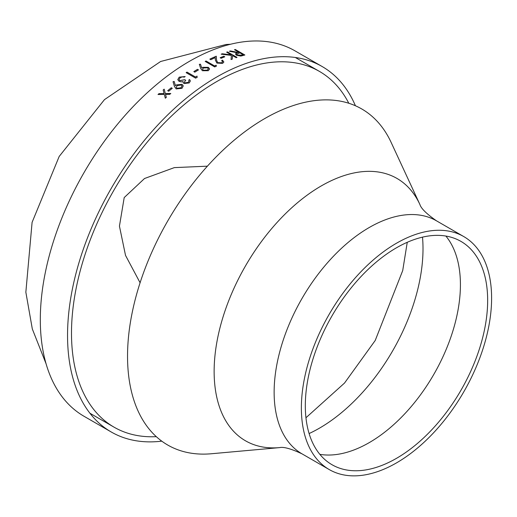 <?xml version="1.0" encoding="UTF-8"?>
<svg xmlns="http://www.w3.org/2000/svg" width="517" height="517" viewBox="0 0 517 517"><rect width="100%" height="100%" fill="white"/><g stroke="black" fill="none" stroke-linecap="round" stroke-linejoin="round"><path stroke-width="0.78" d="M161.789 441.156A210.975 121.812 -60 0 1 111.245 431.992L84.006 416.269A210.975 121.812 -60 0 1 84.006 172.652A210.975 121.812 -60 0 1 294.981 50.847L322.22 66.57A210.975 121.812 -60 0 1 355.431 105.765M111.245 431.992A210.975 121.812 -60 0 1 111.239 188.375A210.975 121.812 -60 0 1 322.22 66.57M171.295 87.754A210.975 121.812 -60 0 0 167.708 90.701L168.684 91.263A210.975 121.812 -60 0 1 172.271 88.317L171.295 87.754L172.239 88.342M173.04 81.712L174.19 81.473L175.45 85.725L176.368 84.911L182.074 84.349L183.276 85.887L181.997 88.317L176.161 88.911L174.442 86.436L173.04 81.712M188.731 80.141A210.975 121.812 -60 0 1 189.584 79.547L190.372 80.943L189.209 82.946L183.968 83.521L183.031 82.306L183.115 81.583L181.273 81.86L179.018 81.305L177.777 79.612L179.212 77.143L185.183 76.542A210.975 121.812 -60 0 0 184.33 77.13L182.268 76.891L180.174 77.718L179.037 79.612L179.78 80.633L184.711 79.689L185.687 80.251L184.317 82.216L184.821 82.901L188.22 82.39L189.073 80.975L188.731 80.141M197.016 76.089A210.975 121.812 -60 0 0 195.555 77.046L186.999 72.102A210.975 121.812 -60 0 0 186.146 72.671L195.678 78.17A210.975 121.812 -60 0 1 197.436 77.02L197.442 77.072M197.5 69.336A210.975 121.812 -60 0 0 193.836 71.585L194.819 72.154A210.975 121.812 -60 0 1 198.483 69.898L197.5 69.336L198.431 69.931M199.336 64.315L200.493 64.205L201.72 67.94L202.651 67.326L208.39 67.333L209.598 68.968L208.28 70.706L202.393 70.726L200.693 68.47L199.336 64.315M216.067 65.2A210.975 121.812 -60 0 0 214.607 65.937L206.05 61A210.975 121.812 -60 0 0 205.197 61.433L214.729 66.939A210.975 121.812 -60 0 1 216.487 66.04L216.067 65.2L216.487 66.098M221.657 60.541A210.975 121.812 -60 0 1 222.504 60.172L223.867 62.027L222.594 63.378L216.894 63.08L215.395 60.198L215.221 57.652A210.975 121.812 -60 0 0 210.807 59.694L209.831 59.132A210.975 121.812 -60 0 1 216.268 56.204L216.545 60.108L217.67 62.628L221.664 62.79L222.594 61.82L221.657 60.541M223.803 56.243A210.975 121.812 -60 0 0 220.177 57.73L221.153 58.292A210.975 121.812 -60 0 1 224.779 56.812L223.803 56.243L224.714 56.838M227.48 51.9A210.975 121.812 -60 0 0 226.64 52.185L231.241 54.841L222.291 53.762A210.975 121.812 -60 0 0 221.166 54.195L231.396 55.39L231.06 59.558A210.975 121.812 -60 0 1 232.269 59.1L232.54 55.59L236.172 57.691A210.975 121.812 -60 0 1 237.012 57.4L227.48 51.9L236.935 57.426M235.325 49.496A210.975 121.812 -60 0 0 234.498 49.729L238.899 52.269A210.975 121.812 -60 0 0 238.227 52.456L230.42 50.937A210.975 121.812 -60 0 0 229.393 51.267L237.2 52.753L235.409 53.91L236.495 55.261L240.786 56.069L243.016 55.519A210.975 121.812 -60 0 1 244.864 55.002L235.325 49.496L244.78 55.022M166.28 97.241L165.53 94.372L169.789 94.327A210.975 121.812 -60 0 1 170.778 93.487L165.324 93.583L170.791 93.538M165.324 98.211L164.858 96.433L165.324 98.211A210.975 121.812 -60 0 1 166.312 97.345M164.858 96.433L164.328 94.391L158.008 94.508A210.975 121.812 -60 0 1 158.99 93.635L164.109 93.551L163.178 90.003A210.975 121.812 -60 0 1 164.173 89.17L165.317 93.538M279.6 447.612L211.395 453.752A194.03 112.021 -60 0 1 167.721 220.985A194.03 112.021 -60 0 1 391.143 142.427L419.927 204.564C421.129 208.519 426.654 213.948 436.51 220.837A134.523 77.666 -60 0 0 301.993 298.503A134.523 77.666 -60 0 0 301.993 453.836C291.097 448.75 283.633 446.669 279.6 447.612A151.475 87.451 -60 0 1 245.51 265.893A151.475 87.451 -60 0 1 419.927 204.564M396.487 462.902A134.523 77.666 -60 0 1 329.226 469.559A134.523 77.666 -60 0 1 329.226 314.233A134.523 77.666 -60 0 1 463.749 236.566A134.523 77.666 -60 0 1 484.364 344.361A134.523 77.666 -60 0 1 396.487 462.902M396.487 458.34A128.933 74.442 -60 0 1 332.017 464.725A128.933 74.442 -60 0 1 332.017 315.842A128.933 74.442 -60 0 1 460.957 241.4A128.933 74.442 -60 0 1 480.72 344.716A128.933 74.442 -60 0 1 396.487 458.34M156.308 436.665A205.391 118.587 -60 0 1 114.037 427.158A205.391 118.587 -60 0 1 114.031 189.991A205.391 118.587 -60 0 1 319.428 71.404A205.391 118.587 -60 0 1 348.801 103.258M165.53 94.372L166.325 97.39M158.073 94.501A210.91 121.766 -60 0 1 159.003 93.68L164.109 93.551M163.191 90.055A210.91 121.766 -60 0 1 164.18 89.215L165.324 93.583M235.403 53.936L237.2 52.753M229.503 51.286A210.91 121.766 -60 0 1 230.414 51.002L238.214 52.521A210.91 121.766 -60 0 1 238.886 52.327L238.899 52.269M234.569 49.768A210.91 121.766 -60 0 1 235.319 49.561M236.683 54.188L237.316 55.054L241.31 55.229A210.91 121.766 -60 0 1 243.042 54.731L239.875 52.831L236.689 54.156L237.329 54.996L241.323 55.164A210.975 121.812 -60 0 1 243.055 54.666M232.54 55.59L232.256 59.164M221.282 54.207A210.91 121.766 -60 0 1 222.284 53.826L231.241 54.841M226.704 52.223A210.91 121.766 -60 0 1 227.467 51.959M220.236 57.762A210.91 121.766 -60 0 1 223.796 56.308M222.504 60.172L223.867 62.059M209.883 59.158A210.91 121.766 -60 0 1 216.268 56.263L216.539 60.166L217.663 62.686L221.657 62.848L222.588 61.853M221.709 60.573A210.91 121.766 -60 0 1 222.497 60.23M205.249 61.465A210.91 121.766 -60 0 1 206.05 61.058L214.607 65.995A210.91 121.766 -60 0 1 216.067 65.258M200.493 64.205L201.72 67.998L202.645 67.384L208.39 67.391L209.598 68.994M199.336 64.373L200.493 64.263M202.528 69.175L203.31 70.312L207.343 70.176L208.306 68.903L207.582 67.83L203.465 67.979L202.528 69.175L203.31 70.26L207.343 70.118L208.306 68.851M193.888 71.611A210.91 121.766 -60 0 1 197.5 69.394M186.191 72.697A210.91 121.766 -60 0 1 187.005 72.16L195.555 77.098A210.91 121.766 -60 0 1 197.022 76.148M189.584 79.547L190.379 80.975M183.037 82.332L183.115 81.583M177.783 79.637L179.218 77.195L185.131 76.574M179.037 79.612L179.787 80.684L184.718 79.741L185.648 80.277M184.323 82.242L184.827 82.959L188.227 82.442L189.073 81.007M188.757 80.18A210.91 121.766 -60 0 1 189.59 79.599M174.19 81.473L175.463 85.77L176.375 84.962L182.081 84.4L183.276 85.919M173.053 81.764L174.197 81.524M176.297 87.315L177.072 88.323L181.073 87.767L182.003 86.022L181.28 85.014L177.189 85.596L176.297 87.289L177.06 88.278L181.066 87.722L182.003 86.022M167.747 90.727A210.91 121.766 -60 0 1 171.301 87.806M445.88 236.056A128.933 74.442 -60 0 1 449.299 341.511A128.933 74.442 -60 0 1 369.254 442.617A128.933 74.442 -60 0 1 319.855 454.346M422.499 237.141A146.544 84.607 -60 0 1 319.39 428.199A146.544 84.607 -60 0 1 309.108 433.55M46.058 363.729L32.319 328.967L25.85 292.202L32.093 222.349L59.184 156.457L104.46 99.639L160.625 61.491L226 44.501L230.504 44.255M207.401 166.177L174.339 167.618L144.514 178.52L124.203 197.572L119.44 226.123L125.521 255.404L140.094 282.754M305.954 417.762L344.522 383.052L375.213 340.49L402.717 270.559L407.254 242.305M463.749 236.566L436.51 220.837M329.226 469.559L301.993 453.836M319.428 71.404L295.317 57.484M114.037 427.158L89.926 413.238"/></g></svg>
